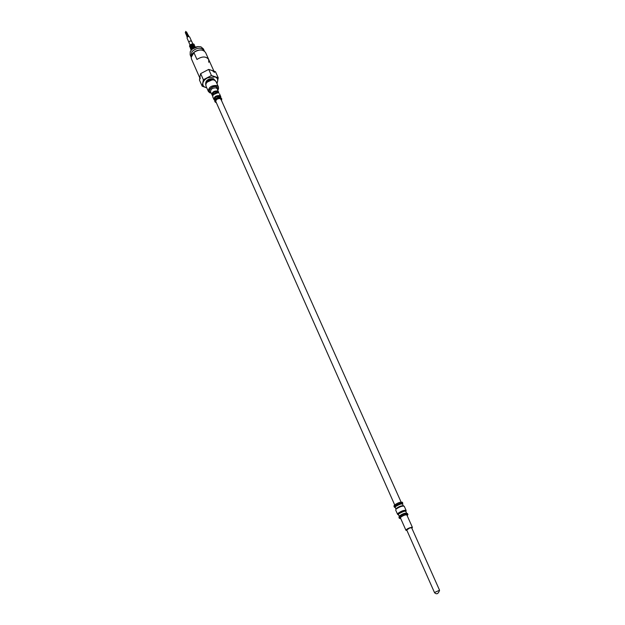 <?xml version="1.0" encoding="UTF-8"?>
<svg xmlns="http://www.w3.org/2000/svg" width="625" height="625" viewBox="0 0 625 625"><rect width="100%" height="100%" fill="white"/><g stroke="black" fill="none" stroke-linecap="round" stroke-linejoin="round"><path stroke-width="0.94" d="M193.938 52.648L191.188 57.242L191.484 59L199.773 77.836M200.195 78.797L199.969 76.625L199.484 80.078L202.172 86.195L206.773 87.852M218.227 77.789L215.477 71.695L208.711 69.398L200.664 73.617L203.375 79.75L211.453 75.516L218.227 77.789L217.062 83.742M212 70.32L214.508 72.422M204.414 51.102L204.164 50.539C200.992 47.086 196.938 47.445 191.992 51.609L190.852 56.461L191.188 57.242M201.266 50.008C197.961 49.797 195.141 50.938 192.797 53.438L191.492 55.883M193.312 48.203L191.773 49.438M194.094 47.734L191.211 50.07M194.352 47.602L191.148 50.141M198.039 46.547L191.977 49.242M203.969 50.172L203.406 48.914L200.992 46.867C196.32 46.016 192.734 47.609 190.242 51.648L190.148 54.82L190.703 56.078M192.82 43.859L191.711 41.383C190.258 40.578 189.344 40.984 188.961 42.602L190.062 45.086M194.734 47.391C192.672 47.336 191.484 48.141 191.18 49.812L191.172 49.875M195.047 47.258C192.656 47.078 191.281 47.977 190.945 49.953L191.039 50.281M195.242 47.18C193.008 46.383 191.562 47.078 190.914 49.273L190.93 49.609M205.57 52.531C202.945 49.211 199.039 49.188 193.852 52.469L196.969 59.461C202.156 56.164 206.078 56.172 208.703 59.477L205.57 52.531M208.852 59.867L208.703 59.477M208.789 62.289L208.68 59.484C206.062 56.195 202.164 56.188 196.969 59.461M188.906 42.273L187.023 38.016C187.516 36.531 188.391 36.188 189.664 36.969L191.516 41.117M188.922 36.484L188.453 35.438L187.867 35.461L188.328 36.523L187.852 35.414L187.195 35.703L187.688 36.797L187.195 35.703L186.703 36.109L187.211 37.242M186.453 33.375L187.266 35.445M185.602 31.367L187.289 35.414M186.727 33.016L187.625 35.289M186.945 34.695L187.188 35.594M186.242 32.906L186.562 33.656M186.016 32.984L186.859 34.984M187.164 35.695L185.672 32.336L185.258 32.523L186.742 35.883M188.258 35.312L186.516 31.891L187.766 35.328M211.109 93.125L209.812 92.805L208.367 91.461C208.516 87.305 211.289 85.328 216.688 85.516L218.453 86.969L218.484 88.945L217.859 90.125M218.453 86.969L215.984 81.477L214.227 80.016C210.523 79.453 207.758 80.75 205.93 83.906L205.93 85.953L208.367 91.461M216.445 102.891L214.969 101.852C215.086 99.094 216.953 97.766 220.578 97.867L221.758 98.828L221.539 100.625M216.125 102.172L215.781 101.727C215.875 99.562 217.344 98.516 220.187 98.594L221.219 99.906M208.711 69.398L211.453 75.516M202.172 86.195L203.375 79.75M200.664 73.617L199.969 76.625M206.734 87.766L205.68 87.523C203.516 86.742 202.586 85.305 202.875 83.219C203.359 81.102 204.914 79.312 207.516 77.875L214.953 76.891C217.102 77.703 218.016 79.156 217.68 81.242L216.797 83.281M216.422 102.844L216.141 102.734C214.617 100.117 216.07 98.617 220.508 98.242L221.516 100.57M211.063 93.031L210.578 92.867C206.398 91.312 212.281 85.047 216.477 86.617L217.812 90.023M411.438 527.297L439.57 590.258L434.477 592.523L406.719 529.969L409.766 527.977L411.656 527.773M406.93 530.445L405.945 530.312C406.094 529.57 407.43 528.703 409.953 527.695L412.43 527.43L411.867 528.25M394.328 506.992L393.922 506.078L394.438 505.109C397.875 502.719 400.547 501.773 402.453 502.281L402.625 503.836C401.766 503.438 399.422 504.328 395.609 506.516C394.945 507.484 394.523 507.648 394.328 506.992L394.844 506.023C398.281 503.641 400.961 502.695 402.867 503.195M400.734 518.562L399.359 518.359L399.891 517.414C403.367 515.039 406.047 514.086 407.945 514.539L407.18 515.695M400.539 518.125L400.695 517.203C403.43 515.344 405.539 514.594 407.023 514.945L406.984 515.258M399.289 516.547L398.43 514.594L398.875 513.773C401.844 511.734 404.141 510.922 405.773 511.32L406.641 513.273C405.016 512.875 402.719 513.695 399.742 515.727M396.023 509.172L395.211 507.336L395.648 506.508C398.602 504.461 400.898 503.648 402.531 504.078L403.352 505.906C401.719 505.484 399.422 506.297 396.469 508.344M190.922 49.375L190.852 49.211C189.555 47.953 193.656 45.875 193.672 46.32L195.32 47.148C192.914 45.938 191.422 46.625 190.852 49.211L190.922 49.344M194.609 46.539C192.914 46.094 191.656 46.648 190.852 48.203M194.289 46.391L190.953 47.875M194.797 46.602C192.695 45.492 191.352 46.086 190.766 48.391M194.945 46.703C192.586 45.156 191.18 45.781 190.742 48.57M195.016 46.766L194.914 46.234C192.539 44.93 191.039 45.594 190.414 48.227L190.375 48.109M194.859 46.125L194.812 46.008C192.438 44.703 190.938 45.367 190.312 48C190.805 45.07 192.305 44.406 194.812 46.008L195.031 46.773M194.07 45.328C192.375 44.883 191.117 45.438 190.312 46.992M193.75 45.18L190.422 46.656M194.258 45.391L194.258 45.391C192.133 44.227 190.789 44.82 190.234 47.18L190.234 47.18M194.391 45.484C192.023 43.898 190.625 44.516 190.211 47.336M194.297 44.867L194.359 44.977C191.984 43.672 190.484 44.336 189.859 46.969L189.812 46.852M194.258 44.75C191.883 43.445 190.383 44.109 189.758 46.742C188.422 44.625 193.961 42.805 194.258 44.75M192.352 43.938L190.43 44.789M212.625 95.758L210.547 91.867C210.648 89.102 212.5 87.773 216.117 87.898L217.297 88.867L218.789 93.008M211.906 94.93C212.008 92.164 213.867 90.836 217.484 90.953L218.664 91.922M214.898 101.648L214.797 101.461C214.914 98.711 216.781 97.383 220.406 97.484L221.656 98.641M215.156 99.453L217.18 97.688L219.852 97.367M214.75 100.047L214.633 99.781C214.727 97.414 216.328 96.273 219.43 96.367L220.562 97.461M214.742 100.086C214.305 97.562 215.867 96.281 219.445 96.234L220.594 97.477M214.672 100.367L213.945 99.539C214.055 96.773 215.922 95.453 219.539 95.555L220.719 96.516L220.852 97.617M218.336 92.867L218.102 92.695C216.117 91.664 211.977 95.18 212.82 95.117L212.75 96.844C212.859 94.078 214.719 92.758 218.336 92.867M213.117 94.812L217.766 92.742M212.703 95.43L212.586 95.172C212.68 92.797 214.273 91.664 217.367 91.758L218.5 92.844M212.688 95.469C212.266 92.938 213.828 91.656 217.391 91.625L218.539 92.867M221.078 99.273L221.156 99.758M205.977 83.789C206.852 80.516 209.281 79.055 213.258 79.406L214.352 80.062M205.742 84.766C205.258 80.664 207.812 78.633 213.398 78.672L215.227 80.539M206.648 82.641C208.242 80.477 210.375 79.531 213.047 79.789M212.367 79.781L207.094 82.133M210.953 92.781C206.648 91.508 212.211 85.266 216.328 86.789L217.75 87.953L217.703 89.781M437.281 593.672C438.656 593.062 438.656 593.062 437.281 593.672M399.359 518.359L398.953 517.43L399.477 516.484C402.953 514.109 405.633 513.156 407.531 513.609L406.93 513.352M398.062 513.297C401.523 510.914 404.211 509.961 406.109 510.43C405.461 512.391 408.562 508.625 398.82 513.781C398.195 514.711 397.773 514.867 397.539 514.25L398.062 513.297M395.891 509.422L396.203 509.086C399.648 506.703 402.328 505.758 404.234 506.242L403.633 505.977M213.875 71.016L208.5 59.102M186.836 33.297L187.688 35.297M186.977 35.195L187.188 35.625M221.758 98.828L220.164 97.312C218.187 96.289 214.023 99.805 214.867 99.734L214.969 101.852M220.719 96.516L219.516 93.828M213.945 99.539L212.75 96.844M218.016 89.555L218.484 88.945M210.578 92.867L209.812 92.805M434.484 592.531L434.594 592.75C436.688 594.672 438.344 593.844 439.57 590.258M412.43 527.43L406.766 514.773M401.07 502.047L220.773 98.898M405.945 530.312L400.328 517.641M394.68 504.891L215.68 101.172M407.945 514.539L407.531 513.609M399.164 516.812L398.953 517.43M406.109 510.43L404.234 506.242M397.539 514.25L395.688 510.055"/></g></svg>
